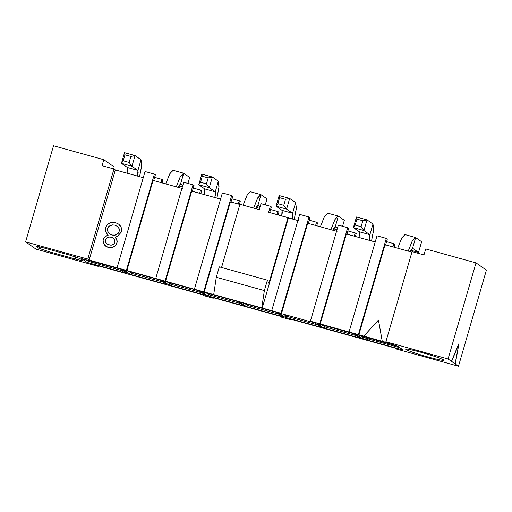 <?xml version="1.0" encoding="UTF-8"?>
<svg xmlns="http://www.w3.org/2000/svg" width="512" height="512" viewBox="0 0 512 512"><rect width="100%" height="100%" fill="white"/><g stroke="black" fill="none" stroke-linecap="round" stroke-linejoin="round"><path stroke-width="0.77" d="M281.523 313.389L89.152 260.058L87.782 259.104L25.6 241.862L36.006 249.12L98.189 266.362L96.826 265.408L134.56 275.866L202.554 294.72L203.923 295.674L213.242 298.253L211.878 297.299L279.872 316.154L281.242 317.107L290.56 319.693L289.19 318.733L394.925 348.045L396.294 349.005L458.477 366.24L448.07 358.982L385.888 341.747L387.258 342.701L310.419 321.21L310.861 321.523L310.419 321.21L338.342 225.107L310.419 321.21L319.738 323.795L347.661 227.693L338.342 225.107L347.661 227.693L348.653 228.384L346.918 234.362L348.653 228.384L347.661 227.693L319.738 323.795L387.258 342.701L385.888 341.747L448.07 358.982L451.456 361.344L458.886 343.987L455.098 363.878L458.477 366.24L396.294 349.005L394.925 348.045L289.19 318.733L290.56 319.693L281.242 317.107L279.872 316.154L211.878 297.299L213.242 298.253L203.923 295.674L202.554 294.72L134.56 275.866L96.826 265.408L98.189 266.362L36.006 249.12L25.6 241.862L87.782 259.104L89.152 260.058L281.523 313.389L307.706 223.258L281.523 313.389M337.05 231.392L307.706 223.258L337.05 231.392M160.474 280.128L166.714 284.48L130.317 274.394L124.077 270.042L160.474 280.128L124.077 270.042L130.317 274.394L166.714 284.48L160.474 280.128M75.219 258.963L48.832 251.648L38.566 248.173L36.051 246.419C35.699 245.939 38.125 246.4 43.315 247.802L69.702 255.117L79.968 258.592L82.483 260.346C82.829 260.826 80.41 260.365 75.219 258.963L75.45 256.845L75.219 258.963C80.493 260.39 82.918 260.851 82.483 260.346L79.968 258.592L69.702 255.117L43.315 247.802C38.035 246.374 35.616 245.914 36.051 246.419L38.566 248.173L48.832 251.648L75.219 258.963M121.811 269.414L127.168 273.146L122.88 272.326L87.046 262.394L81.69 258.662L121.811 269.414L81.69 258.662L87.046 262.394L122.88 272.326L127.168 273.146L121.811 269.414M315.104 322.995L321.344 327.347L284.947 317.261L278.707 312.909L315.104 322.995L278.707 312.909L284.947 317.261L321.344 327.347L315.104 322.995M405.76 349.44C405.005 348.403 410.266 349.402 421.549 352.448C433.242 355.776 440.685 358.298 443.866 360.006C444.621 361.043 439.36 360.038 428.077 356.998C416.384 353.67 408.941 351.149 405.76 349.44M356.026 334.342L391.859 344.275L397.92 346.33L403.27 350.061L367.437 340.128L361.376 338.074L356.026 334.342L361.376 338.074L367.437 340.128L403.27 350.061L397.92 346.33L356.026 334.342M353.766 333.715L360 338.067L323.603 327.974L317.37 323.622L353.766 333.715L317.37 323.622L323.603 327.974L360 338.067L353.766 333.715M282.688 316.634L246.291 306.541L240.051 302.189L276.448 312.282L282.688 316.634L276.448 312.282L240.051 302.189L246.291 306.541L282.688 316.634M244.026 305.914L207.629 295.827L201.395 291.475L237.792 301.562L244.026 305.914L237.792 301.562L201.395 291.475L207.629 295.827L244.026 305.914M162.733 280.755L199.13 290.848L205.37 295.2L168.973 285.107L162.733 280.755L168.973 285.107L205.37 295.2L199.13 290.848L162.733 280.755M191.731 191.11L221.069 199.245L191.731 191.11L165.549 281.235L191.731 191.11M230.387 201.824L240.352 204.589L230.387 201.824L204.205 291.955L230.387 201.824M239.91 204.282L259.29 209.651L239.91 204.282L221.549 267.475L239.91 204.282M268.608 212.23L298.387 220.678L288.422 217.914L262.24 308.038L288.422 217.914L287.981 217.606L268.909 283.264L267.386 280.179L264.358 290.592L261.798 307.731L264.358 290.592L216.294 277.267L213.728 294.406L216.294 277.267L219.315 266.854L216.294 277.267L264.358 290.592L267.386 280.179L219.315 266.854L267.386 280.179L268.909 283.264L287.981 217.606L268.608 212.23L270.342 206.253L261.024 203.674L259.29 209.651L261.024 203.674L270.342 206.253L268.608 212.23M346.368 233.978L375.706 242.112L346.368 233.978L320.179 324.102L346.368 233.978M385.024 244.691L411.917 252.147L385.024 244.691L358.842 334.822L385.024 244.691M412.07 251.616L423.974 254.918L412.07 251.616L385.888 341.747L412.07 251.616M102.067 165.677L113.971 168.973L115.341 169.933L143.757 177.805L115.341 169.933L89.152 260.058L115.341 169.933L113.971 168.973L87.782 259.104L113.971 168.973L102.067 165.677L103.802 159.699L53.523 145.76L25.6 241.862L53.523 145.76L103.802 159.699L102.067 165.677M153.075 180.39L182.413 188.525L153.075 180.39L126.886 270.522L153.075 180.39M308.262 223.648L309.997 217.67L308.998 216.973L281.082 313.082L308.998 216.973L299.68 214.387L271.763 310.496L299.68 214.387L308.998 216.973L309.997 217.67L308.262 223.648M201.581 190.79L200.762 193.613L201.581 190.79L200.582 190.093L199.654 193.306L200.582 190.093L193.28 188.07L200.582 190.093L201.581 190.79M213.395 297.722L213.242 298.253L213.395 297.722M239.418 204.326L240.237 201.504L239.245 200.813L238.31 204.019L239.245 200.813L231.936 198.784L239.245 200.813L240.237 201.504L239.418 204.326M278.899 212.224L278.125 214.874L278.899 212.224L277.901 211.526L277.018 214.566L277.901 211.526L270.598 209.504L277.901 211.526L278.899 212.224M290.714 319.155L290.56 319.693L290.714 319.155M316.736 225.76L317.555 222.938L316.557 222.246L315.629 225.453L316.557 222.246L309.254 220.218L316.557 222.246L317.555 222.938L316.736 225.76M286.31 316.237L284.947 317.261L286.31 316.237L283.398 314.208L286.31 316.237L318.016 325.024L286.31 316.237L286.65 315.11L286.31 316.237M230.944 202.208L232.678 196.23L231.686 195.539L203.763 291.642L231.686 195.539L222.368 192.954L194.445 289.062L222.368 192.954L231.686 195.539L232.678 196.23L230.944 202.208M192.288 191.494L194.022 185.517L193.024 184.819L165.107 280.928L193.024 184.819L183.706 182.24L155.789 278.342L183.706 182.24L193.024 184.819L194.022 185.517L192.288 191.494M163.379 282.157L131.674 273.37L130.317 274.394L131.674 273.37L163.379 282.157M279.354 314.31L247.648 305.517L246.291 306.541L247.648 305.517L244.742 303.494L247.648 305.517L279.354 314.31M240.698 303.59L208.992 294.803L207.629 295.827L208.992 294.803L206.086 292.774L208.992 294.803L240.698 303.59M202.035 292.877L170.33 284.083L168.973 285.107L170.33 284.083L167.424 282.054L170.33 284.083L202.035 292.877M271.341 206.95L269.6 212.928L271.341 206.95L270.342 206.253L271.341 206.95M132.013 272.243L131.674 273.37L128.768 271.341L131.674 273.37L132.013 272.243M247.987 304.39L247.648 305.517L247.987 304.39M209.331 293.677L208.992 294.803L209.331 293.677M170.675 282.957L170.33 284.083L170.675 282.957M356.211 233.658L355.392 236.48L356.211 233.658L355.219 232.96L354.285 236.173L355.219 232.96L347.917 230.938L355.219 232.96L356.211 233.658M394.874 244.371L394.054 247.194L394.874 244.371L393.875 243.68L392.941 246.886L393.875 243.68L386.573 241.651L393.875 243.68L394.874 244.371M486.4 270.138L458.477 366.24L486.4 270.138L475.994 262.88L448.07 358.982L475.994 262.88L425.709 248.941L423.974 254.918L425.709 248.941L475.994 262.88L486.4 270.138M455.277 363.93L458.886 343.987L451.642 361.395L455.277 363.93M458.701 343.936L451.456 361.344L458.701 343.936M378.477 320.083L382.272 341.318L378.445 320.058L382.24 341.299L378.445 320.058L363.789 336.179L378.477 320.083M385.574 245.082L387.315 239.104L386.317 238.406L358.394 334.515L386.317 238.406L376.998 235.821L349.075 331.93L376.998 235.821L386.317 238.406L387.315 239.104L385.574 245.082M356.672 335.744L324.966 326.95L323.603 327.974L324.966 326.95L322.061 324.928L324.966 326.95L356.672 335.744M368.064 338.899L367.437 340.128L368.064 338.899L362.861 337.139L361.376 338.074L362.861 337.139L360.717 335.642L362.861 337.139L368.064 338.899L399.942 347.738L368.064 338.899L368.378 337.766L368.064 338.899M118.592 224.083L121.005 226.976L121.651 230.534L121.363 232.045L117.357 236.486L115.046 237.184L116.973 240.09L117.216 241.632L116.499 244.403L114.835 246.291L112.358 247.494L109.664 247.718L106.989 246.976L105.862 246.304L109.664 247.718L112.358 247.494L114.835 246.291L116.499 244.403L117.216 241.632L116.973 240.09L115.046 237.184L117.357 236.486L121.363 232.045L121.651 230.534L121.005 226.976L118.592 224.083M32.518 246.298L32.422 246.624L32.518 246.298M114.208 166.957L113.651 168.89L114.208 166.957L103.802 159.699L114.208 166.957M98.342 265.83L98.189 266.362L98.342 265.83M162.925 180.07L162.106 182.893L162.925 180.07L161.926 179.373L160.992 182.586L161.926 179.373L154.624 177.35L161.926 179.373L162.925 180.07M153.626 180.774L155.366 174.797L154.368 174.106L126.445 270.208L154.368 174.106L145.05 171.52L117.126 267.629L145.05 171.52L154.368 174.106L155.366 174.797L153.626 180.774M122.541 270.835L122.88 272.326L122.541 270.835L88.403 261.37L87.046 262.394L88.403 261.37L85.581 259.405L88.403 261.37L122.541 270.835L124.346 271.181L122.541 270.835L122.771 270.08L122.541 270.835M49.075 249.402L48.832 251.648L49.075 249.402M40.518 247.059L38.566 248.173L40.518 247.059M36.41 246.214L35.955 246.234M412.557 248.224L415.654 237.574L412.435 240.614L408.23 251.13L412.134 241.171L415.654 237.574L415.226 237.459L415.654 237.574L412.557 248.224L411.219 249.594L410.304 251.699L412.557 248.224L418.534 252.39L421.632 241.741L415.654 237.574L421.632 241.741L418.534 252.39L412.557 248.224M415.45 237.478L404.934 234.56L401.613 238.259L397.715 248.211L401.914 237.696L405.133 234.656M359.002 237.478L359.366 231.789L359.59 234.246L359.002 237.478M372.979 224.058L373.574 230.522L371.539 240.954L373.67 229.517L372.979 224.058L369.882 234.701L369.523 240.397L370.112 237.165L369.882 234.701L359.366 231.789L353.389 227.622L356.48 216.973L367.002 219.891L372.979 224.058L367.002 219.891L363.904 230.534L369.882 234.701L372.979 224.058M141.03 159.757L141.626 166.221L139.584 176.653L141.722 165.216L141.03 159.757L137.933 170.4L137.574 176.096L138.163 172.864L137.933 170.4L127.418 167.488L127.642 169.946L127.053 173.178L127.418 167.488L137.933 170.4L141.03 159.757L135.053 155.584L141.03 159.757M183.501 173.178L180.608 183.917L182.778 185.434L180.531 183.885L179.27 185.286L178.355 187.398L180.608 183.917L183.706 173.274L180.48 176.314L176.282 186.822L180.186 176.87L183.501 173.178L172.986 170.259L169.664 173.952L165.766 183.91L169.965 173.395L173.184 170.355M183.706 173.274L189.683 177.44L183.706 173.274M218.342 181.19L218.938 187.654L216.902 198.086L219.034 186.65L218.342 181.19L215.251 191.834L214.886 197.53L215.475 194.298L215.251 191.834L204.736 188.922L204.96 191.379L204.371 194.611L204.736 188.922L215.251 191.834L218.342 181.19L212.365 177.018L218.342 181.19M295.661 202.624L296.256 209.088L294.221 219.52L296.352 208.083L295.661 202.624L292.57 213.267L292.205 218.963L292.794 215.731L292.57 213.267L282.048 210.355L282.278 212.813L281.728 215.872L282.048 210.355L292.57 213.267L295.661 202.624L289.683 198.451L295.661 202.624M260.819 194.611L257.83 197.69L253.651 208.09L257.498 198.304L260.819 194.611L250.298 191.693L246.982 195.392L243.136 205.171L247.315 194.771L250.502 191.789M261.018 194.707L266.995 198.874L261.018 194.707L257.926 205.357L256.589 206.72L255.738 208.666L257.926 205.357L261.018 194.707M338.131 216.045L335.117 219.181L330.912 229.696L334.816 219.738L338.131 216.045L327.616 213.126L324.301 216.826L320.397 226.778L324.595 216.262L327.821 213.222M338.336 216.141L344.314 220.307L338.336 216.141L335.245 226.79L333.901 228.16L332.986 230.266L335.245 226.79L338.336 216.141M325.306 325.824L324.966 326.95L325.306 325.824M363.117 336.307L362.861 337.139L363.117 336.307M115.578 222.682L118.56 224.058L120.64 226.298L121.632 229.075L121.363 232.045L117.357 236.486L115.014 237.165L116.25 238.605L117.216 241.632L116.768 243.834L115.782 245.427L112.358 247.494L108.262 247.45L104.864 245.408L103.13 241.914L103.174 240.006L103.974 237.92L106.381 235.866L108.141 235.258L105.606 231.693L105.536 227.859L106.95 225.075L109.312 223.174L112.282 222.33L115.578 222.682L113.075 222.304L110.758 222.598L108.013 224.013L106.509 225.683L105.536 227.859L105.606 231.693L108.141 235.258L104.992 236.755L103.974 237.92L103.091 240.653L103.718 243.744L106.374 246.643L110.317 247.731L113.619 246.982L116.141 244.915L117.184 241.606L116.218 238.586L115.014 237.165L117.325 236.467L121.331 232.019L121.619 230.515L121.261 227.642L120.186 225.645L118.56 224.058L115.578 222.682M88.742 260.243L88.403 261.37L88.742 260.243M410.893 250.272L418.534 252.39L410.893 250.272M369.882 234.701L363.904 230.534L353.389 227.622L359.366 231.789L369.882 234.701M124.531 152.672L135.053 155.584L131.955 166.234L137.933 170.4L131.955 166.234L121.44 163.315L127.418 167.488L121.44 163.315L124.531 152.672L124.973 154.816L130.88 156.454L135.053 155.584L124.531 152.672L121.44 163.315L131.955 166.234L135.053 155.584L130.88 156.454L129.146 162.432L131.955 166.234L129.146 162.432L123.238 160.794L121.44 163.315L123.238 160.794L124.973 154.816L124.531 152.672M178.938 185.971L182.349 186.912L178.938 185.971M187.942 183.411L189.683 177.44L187.942 183.411M201.85 174.106L212.365 177.018L209.274 187.667L215.251 191.834L209.274 187.667L198.758 184.749L204.736 188.922L198.758 184.749L201.85 174.106L202.291 176.25L208.198 177.888L212.365 177.018L201.85 174.106L198.758 184.749L209.274 187.667L212.365 177.018L208.198 177.888L206.458 183.866L209.274 187.667L206.458 183.866L200.557 182.227L198.758 184.749L200.557 182.227L202.291 176.25L201.85 174.106M279.168 195.539L289.683 198.451L286.592 209.101L292.57 213.267L286.592 209.101L276.07 206.182L282.048 210.355L276.07 206.182L279.168 195.539L279.61 197.683L285.51 199.322L289.683 198.451L279.168 195.539L276.07 206.182L286.592 209.101L289.683 198.451L285.51 199.322L283.776 205.299L286.592 209.101L283.776 205.299L277.869 203.661L276.07 206.182L277.869 203.661L279.61 197.683L279.168 195.539M256.256 207.405L259.667 208.346L256.256 207.405M260.096 206.867L257.926 205.357L260.096 206.867M265.261 204.845L266.995 198.874L265.261 204.845M333.574 228.838L336.979 229.779L333.574 228.838M337.414 228.301L335.245 226.79L337.414 228.301M342.579 226.278L344.314 220.307L342.579 226.278M105.427 239.936L107.264 237.683L109.459 236.992L111.258 237.171L112.896 237.946L114.458 239.68L114.893 242.49L113.472 244.442L110.957 245.222L107.309 244.218L106.022 243.021L105.286 241.139L105.568 239.533L105.44 241.907L107.309 244.218L110.957 245.222L112.698 244.845L114.099 243.91L114.982 242.093L114.669 240.083L112.896 237.946L111.258 237.171L109.459 236.992L107.264 237.683L105.6 239.558L106.88 237.92L109.011 237.05L111.258 237.171L112.928 237.971L111.29 237.197L109.043 237.075L106.912 237.946L105.427 239.936M117.453 226.432L114.822 225.152L112.48 224.883L108.96 226.304L107.782 228.019L107.43 230.048L108.013 232.019L109.85 234.112L108.045 232.038L107.52 230.566L107.603 228.544L108.602 226.682L110.323 225.421L112.48 224.883L114.822 225.152L117.453 226.432L118.566 227.59L119.411 229.958L118.803 232.525L116.902 234.419L114.15 235.277L111.808 235.027L108.998 233.376L107.603 231.034L107.603 228.544L107.603 231.034L109.395 233.754L111.808 235.027L115.277 235.085L118.189 233.389L119.341 230.982L119.078 228.499L117.165 226.214M355.187 225.094L356.922 219.117L356.48 216.973L353.389 227.622L355.187 225.094L353.389 227.622L363.904 230.534L367.002 219.891L356.48 216.973L356.922 219.117L362.829 220.755L367.002 219.891L362.829 220.755L361.094 226.733L363.904 230.534L361.094 226.733L355.187 225.094L361.094 226.733L362.829 220.755L356.922 219.117L355.187 225.094M107.341 244.237L105.581 242.285L105.459 239.962L105.613 242.31L107.341 244.237M114.854 225.178L117.485 226.451L114.854 225.178M129.146 162.432L130.88 156.454L124.973 154.816L123.238 160.794L129.146 162.432M206.458 183.866L208.198 177.888L202.291 176.25L200.557 182.227L206.458 183.866M283.776 205.299L285.51 199.322L279.61 197.683L277.869 203.661L283.776 205.299"/></g></svg>
